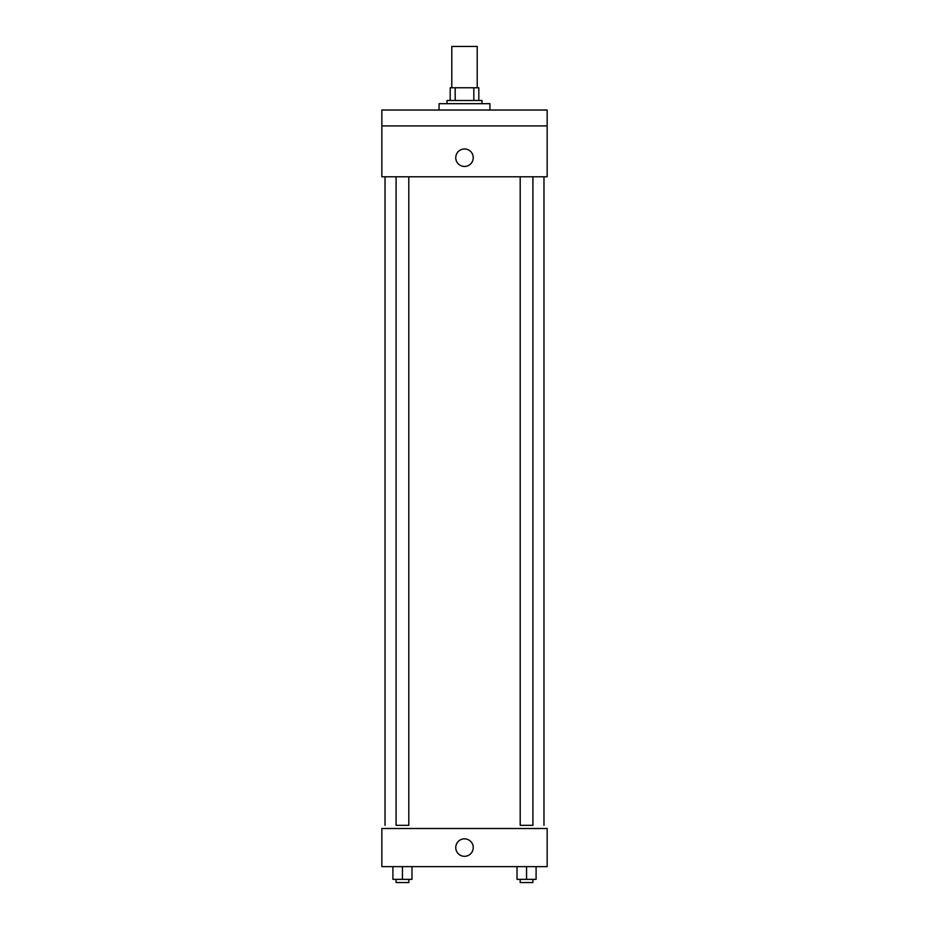 <?xml version="1.0" encoding="UTF-8"?>
<svg xmlns="http://www.w3.org/2000/svg" width="929" height="929" viewBox="0 0 929 929"><rect width="100%" height="100%" fill="white"/><g stroke="black" fill="none" stroke-linecap="round" stroke-linejoin="round"><path stroke-width="1.39" d="M477.216 87.779L477.216 46.45L451.784 46.45L451.784 87.779M455.175 100.495L455.175 87.779L450.193 87.779L450.193 100.495L450.193 87.779M455.175 87.779L478.807 87.779L478.807 100.495M473.825 100.495L473.825 87.779M447.012 103.676L447.012 100.495L481.988 100.495L481.988 103.676M489.931 110.028L489.931 103.676L439.069 103.676L439.069 110.028M381.842 110.028L547.158 110.028L547.158 125.926L381.842 125.926L381.842 110.028M547.158 125.926L547.158 176.789L381.842 176.789L381.842 125.926M464.5 166.465A8.744 8.744 0 0 1 456.929 153.343A8.744 8.744 0 0 1 472.071 153.343A8.744 8.744 0 0 1 464.5 166.465M520.194 176.789L520.194 825.324L532.909 825.324L532.909 176.789M408.806 176.789L408.806 825.324L396.091 825.324L396.091 176.789M381.842 828.505L547.158 828.505L547.158 866.652L381.842 866.652L381.842 828.505M464.5 856.317A8.744 8.744 0 0 1 456.929 843.207A8.744 8.744 0 0 1 472.071 843.207A8.744 8.744 0 0 1 464.5 856.317M517.023 866.652L517.023 879.368L536.091 879.368L536.091 866.652L536.091 879.368M526.557 879.368L526.557 866.652M532.909 879.368L532.909 882.55L520.194 882.55L520.194 879.368M392.909 866.652L392.909 879.368L411.977 879.368L411.977 866.652L411.977 879.368M402.443 879.368L402.443 866.652M408.806 879.368L408.806 882.55L396.091 882.55L396.091 879.368M543.976 825.324L543.976 176.789M385.024 825.324L385.024 176.789"/></g></svg>

